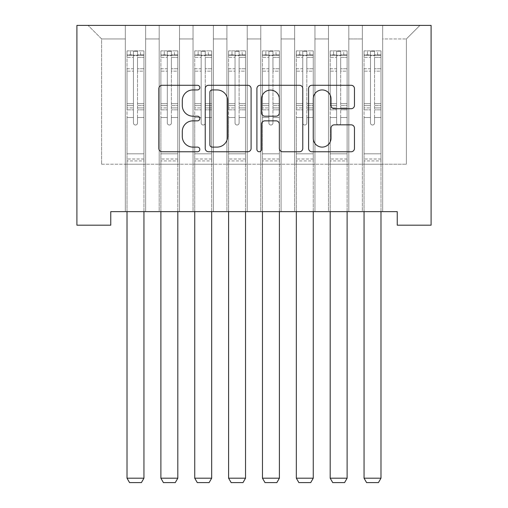 <?xml version="1.0" encoding="UTF-8"?>
<svg xmlns="http://www.w3.org/2000/svg" width="508" height="508" viewBox="0 0 508 508"><rect width="100%" height="100%" fill="white"/><g stroke="black" fill="none" stroke-linecap="round" stroke-linejoin="round"><path stroke-width="0.38" stroke-dasharray="2.54 1.91" d="M199.822 87.611A2.324 2.324 0 0 0 197.498 85.281L162.179 85.281A3.321 3.321 0 0 0 158.858 88.608L158.858 148.431A3.321 3.321 0 0 0 162.179 151.759L197.498 151.759A2.324 2.324 0 0 0 199.822 149.428A2.324 2.324 0 0 0 197.498 147.104L192.926 147.104A10.636 10.636 0 0 1 182.289 136.468L182.289 131.483A10.636 10.636 0 0 1 192.926 120.847L197.498 120.847A2.324 2.324 0 0 0 199.822 118.516A2.324 2.324 0 0 0 197.498 116.192L192.926 116.192A10.636 10.636 0 0 1 182.289 105.556L182.289 100.571A10.636 10.636 0 0 1 192.926 89.935L197.498 89.935A2.324 2.324 0 0 0 199.822 87.611M431.095 25.4L76.905 25.4L76.905 225.184L110.763 225.184L110.763 211.639L397.237 211.639L397.237 225.184L431.095 225.184L431.095 25.4M362.356 25.4L419.919 25.4L382.676 25.4L382.676 164.23L406.375 164.23L382.676 164.23L382.676 38.945L406.375 38.945L382.676 38.945L382.676 25.4L382.676 211.639L382.676 25.4L362.356 25.4L362.356 164.23L362.356 38.945L348.812 38.945L362.356 38.945L362.356 25.4L362.356 211.639L382.676 211.639L382.676 164.23L382.676 211.639L362.356 211.639L382.676 211.639L362.356 211.639L362.356 25.4M328.498 25.4L348.812 25.4L348.812 164.23L362.356 164.23L348.812 164.23L348.812 25.4L348.812 211.639L348.812 25.4L314.954 25.4L328.498 25.4L328.498 164.23L328.498 38.945L314.954 38.945L328.498 38.945L328.498 25.4L328.498 211.639L348.812 211.639L348.812 164.23L348.812 211.639L328.498 211.639L348.812 211.639L328.498 211.639L328.498 25.4M294.634 25.4L314.954 25.4L314.954 164.23L328.498 164.23L314.954 164.23L314.954 25.4L314.954 211.639L314.954 25.4L281.089 25.4L294.634 25.4L294.634 164.23L294.634 38.945L281.089 38.945L294.634 38.945L294.634 25.4L294.634 211.639L314.954 211.639L314.954 164.23L314.954 211.639L294.634 211.639L314.954 211.639L294.634 211.639L294.634 25.4M260.775 25.4L281.089 25.4L281.089 164.23L294.634 164.23L281.089 164.23L281.089 25.4L281.089 211.639L281.089 25.4L247.225 25.4L260.775 25.4L260.775 164.23L260.775 38.945L247.225 38.945L260.775 38.945L260.775 25.4L260.775 211.639L281.089 211.639L281.089 164.23L281.089 211.639L260.775 211.639L281.089 211.639L260.775 211.639L260.775 25.4M226.911 25.4L247.225 25.4L247.225 164.23L260.775 164.23L247.225 164.23L247.225 25.4L247.225 211.639L247.225 25.4L213.366 25.4L226.911 25.4L226.911 164.23L226.911 38.945L213.366 38.945L226.911 38.945L226.911 25.4L226.911 211.639L247.225 211.639L247.225 164.23L247.225 211.639L226.911 211.639L247.225 211.639L226.911 211.639L226.911 25.4M193.046 25.4L213.366 25.4L213.366 164.23L226.911 164.23L213.366 164.23L213.366 25.4L213.366 211.639L213.366 25.4L179.502 25.4L193.046 25.4L193.046 164.23L193.046 38.945L179.502 38.945L193.046 38.945L193.046 25.4L193.046 211.639L213.366 211.639L213.366 164.23L213.366 211.639L193.046 211.639L213.366 211.639L193.046 211.639L193.046 25.4M159.188 25.4L179.502 25.4L179.502 164.23L193.046 164.23L179.502 164.23L179.502 25.4L179.502 211.639L179.502 25.4L145.644 25.4L159.188 25.4L159.188 164.23L159.188 38.945L145.644 38.945L159.188 38.945L159.188 25.4L159.188 211.639L179.502 211.639L179.502 164.23L179.502 211.639L159.188 211.639L179.502 211.639L159.188 211.639L159.188 25.4M125.324 25.4L145.644 25.4L145.644 164.23L159.188 164.23L145.644 164.23L145.644 25.4L145.644 211.639L145.644 25.4L88.081 25.4L125.324 25.4L125.324 164.23L125.324 38.945L101.625 38.945L125.324 38.945L125.324 25.4L125.324 211.639L145.644 211.639L145.644 164.23L145.644 211.639L125.324 211.639L145.644 211.639L125.324 211.639L125.324 25.4M406.375 164.23L406.375 38.945L419.919 25.4L406.375 38.945L406.375 164.23M101.625 164.23L125.324 164.23L101.625 164.23L101.625 38.945L88.081 25.4L101.625 38.945L101.625 164.23M362.356 164.23L382.676 164.23L362.356 164.23L362.356 211.639L362.356 164.23M328.498 164.23L348.812 164.23L328.498 164.23L328.498 211.639L328.498 164.23M294.634 164.23L314.954 164.23L294.634 164.23L294.634 211.639L294.634 164.23M260.775 164.23L281.089 164.23L260.775 164.23L260.775 211.639L260.775 164.23M226.911 164.23L247.225 164.23L226.911 164.23L226.911 211.639L226.911 164.23M193.046 164.23L213.366 164.23L193.046 164.23L193.046 211.639L193.046 164.23M159.188 164.23L179.502 164.23L159.188 164.23L159.188 211.639L159.188 164.23M125.324 164.23L145.644 164.23L125.324 164.23L125.324 211.639L125.324 164.23M251.092 148.431L251.092 88.608A3.321 3.321 0 0 0 247.771 85.281L208.547 85.281A3.321 3.321 0 0 0 205.226 88.608L205.226 148.431A3.321 3.321 0 0 0 208.547 151.759L247.771 151.759A3.321 3.321 0 0 0 251.092 148.431M212.204 89.935A2.324 2.324 0 0 0 209.88 92.259L209.88 144.78A2.324 2.324 0 0 0 212.204 147.104L217.024 147.104A10.636 10.636 0 0 0 227.66 136.468L227.66 100.571A10.636 10.636 0 0 0 217.024 89.935L212.204 89.935M260.229 85.281L299.453 85.281A3.321 3.321 0 0 1 302.774 88.608L302.774 148.431A3.321 3.321 0 0 1 299.453 151.759L282.67 151.759A3.321 3.321 0 0 1 279.343 148.431L279.343 124.168A3.321 3.321 0 0 0 276.022 120.847L264.884 120.847A3.321 3.321 0 0 0 261.563 124.168L261.563 149.428A2.324 2.324 0 0 1 259.232 151.759A2.324 2.324 0 0 1 256.908 149.428L256.908 88.608A3.321 3.321 0 0 1 260.229 85.281M279.343 98.99A8.89 8.89 0 0 0 270.453 90.1A8.89 8.89 0 0 0 261.563 98.99L261.563 112.871A3.321 3.321 0 0 0 264.884 116.192L276.022 116.192A3.321 3.321 0 0 0 279.343 112.871L279.343 98.99M334.353 108.712L351.136 108.712A3.321 3.321 0 0 0 354.463 105.391L354.463 88.608A3.321 3.321 0 0 0 351.136 85.281L311.918 85.281A3.321 3.321 0 0 0 308.591 88.608L308.591 148.431A3.321 3.321 0 0 0 311.918 151.759L351.136 151.759A3.321 3.321 0 0 0 354.463 148.431L354.463 128.156A3.321 3.321 0 0 0 351.136 124.835L334.353 124.835A3.321 3.321 0 0 0 331.025 128.156L331.025 138.214A8.89 8.89 0 0 1 322.136 147.104A8.89 8.89 0 0 1 313.245 138.214L313.245 98.825A8.89 8.89 0 0 1 322.136 89.935A8.89 8.89 0 0 1 331.025 98.825L331.025 105.391A3.321 3.321 0 0 0 334.353 108.712M133.452 122.987A2.032 2.032 0 0 0 135.484 125.019A2.032 2.032 0 0 1 133.452 122.987L133.452 117.5L133.452 122.987A2.032 2.032 0 0 0 135.484 125.019A2.032 2.032 0 0 0 137.516 122.987A2.032 2.032 0 0 1 135.484 125.019A2.032 2.032 0 0 0 137.516 122.987L137.516 117.5L137.516 122.987A2.032 2.032 0 0 1 135.484 125.019A2.032 2.032 0 0 1 133.452 122.987L133.452 107.912L133.452 122.987M127.019 211.639L127.019 117.5L127.019 153.803L127.019 117.5L133.452 117.5L127.019 117.5L133.452 117.5L127.019 117.5L127.019 105.594L133.452 105.594L133.452 117.5L133.452 105.594L127.019 105.594L127.019 103.67L133.452 103.67L127.019 103.67L127.019 71.164L133.452 71.164L127.019 71.164L127.019 57.328L133.452 57.328L127.019 57.328L127.019 55.27L127.019 117.5L127.019 109.836L133.452 109.836L127.019 109.836L127.019 107.912L133.452 107.912L127.019 107.912L127.019 68.751L133.452 68.751L133.452 107.912L133.452 68.751L127.019 68.751L127.019 54.915L133.452 54.915L133.452 68.751L133.452 51.283L133.452 56.153L133.452 51.283L137.516 51.283L137.516 56.153C136.163 54.978 134.811 54.978 133.452 56.153L133.452 105.594L133.452 56.153C134.804 54.978 136.157 54.978 137.516 56.153L137.516 107.912L137.516 51.283L133.452 51.283L133.452 54.915L127.019 54.915L127.019 50.863L130.404 50.863L130.404 55.264L127.019 55.27L127.019 50.863L127.019 55.27L140.564 55.264L130.404 55.264L130.404 50.863L143.866 50.863L140.564 50.863L140.564 55.264L143.948 55.27L143.948 50.863L127.019 50.863L127.019 478.199L127.019 153.803L127.019 478.199L143.948 478.199L127.019 478.199L129.559 482.6L141.408 482.6L129.559 482.6L127.019 478.199L129.559 482.6L141.408 482.6L143.948 478.199L141.408 482.6L143.948 478.199L143.948 160.915L143.948 478.199L127.019 478.199M143.948 211.639L143.948 117.5L137.516 117.5L143.948 117.5L137.516 117.5L143.948 117.5L143.948 109.836L137.516 109.836L143.948 109.836L143.948 107.912L137.516 107.912L143.948 107.912L143.948 68.751L137.516 68.751L143.948 68.751L143.948 54.915L137.516 54.915L143.948 54.915L143.948 50.863L143.948 117.5L143.948 105.594L137.516 105.594L143.948 105.594L143.948 103.67L137.516 103.67L143.948 103.67L143.948 71.164L137.516 71.164L137.516 122.987L137.516 71.164L143.948 71.164L143.948 57.328L137.516 57.328L137.516 71.164L137.516 57.328L143.948 57.328L143.948 55.27L127.102 55.264L143.866 55.264L140.564 55.264L140.564 50.863L143.948 50.863L143.948 160.915L127.019 160.915L143.948 160.915L143.948 153.803L127.019 153.803L143.948 153.803L143.948 117.5L143.948 478.199M167.316 122.987A2.032 2.032 0 0 0 169.348 125.019A2.032 2.032 0 0 1 167.316 122.987L167.316 117.5L167.316 122.987A2.032 2.032 0 0 0 169.348 125.019A2.032 2.032 0 0 0 171.38 122.987A2.032 2.032 0 0 1 169.348 125.019A2.032 2.032 0 0 0 171.38 122.987L171.38 117.5L171.38 122.987A2.032 2.032 0 0 1 169.348 125.019A2.032 2.032 0 0 1 167.316 122.987L167.316 107.912L167.316 122.987M160.884 211.639L160.884 117.5L160.884 153.803L160.884 117.5L167.316 117.5L160.884 117.5L167.316 117.5L160.884 117.5L160.884 105.594L167.316 105.594L167.316 117.5L167.316 105.594L160.884 105.594L160.884 103.67L167.316 103.67L160.884 103.67L160.884 71.164L167.316 71.164L160.884 71.164L160.884 57.328L167.316 57.328L160.884 57.328L160.884 55.27L160.884 117.5L160.884 109.836L167.316 109.836L160.884 109.836L160.884 107.912L167.316 107.912L160.884 107.912L160.884 68.751L167.316 68.751L167.316 107.912L167.316 68.751L160.884 68.751L160.884 54.915L167.316 54.915L167.316 68.751L167.316 51.283L167.316 56.153L167.316 51.283L171.38 51.283L171.38 56.153C170.028 54.978 168.675 54.978 167.316 56.153L167.316 105.594L167.316 56.153C168.662 54.978 170.021 54.978 171.38 56.153L171.38 107.912L171.38 51.283L167.316 51.283L167.316 54.915L160.884 54.915L160.884 50.863L164.268 50.863L164.268 55.264L160.884 55.27L160.884 50.863L160.884 55.27L174.428 55.264L164.268 55.264L164.268 50.863L177.724 50.863L174.428 50.863L174.428 55.264L177.813 55.27L177.813 50.863L160.884 50.863L160.884 478.199L160.884 153.803L160.884 478.199L177.813 478.199L160.884 478.199L163.417 482.6L175.273 482.6L163.417 482.6L160.884 478.199L163.417 482.6L175.273 482.6L177.813 478.199L175.273 482.6L177.813 478.199L177.813 160.915L177.813 478.199L160.884 478.199M177.813 211.639L177.813 117.5L171.38 117.5L177.813 117.5L171.38 117.5L177.813 117.5L177.813 109.836L171.38 109.836L177.813 109.836L177.813 107.912L171.38 107.912L177.813 107.912L177.813 68.751L171.38 68.751L177.813 68.751L177.813 54.915L171.38 54.915L177.813 54.915L177.813 50.863L177.813 117.5L177.813 105.594L171.38 105.594L177.813 105.594L177.813 103.67L171.38 103.67L177.813 103.67L177.813 71.164L171.38 71.164L171.38 122.987L171.38 71.164L177.813 71.164L177.813 57.328L171.38 57.328L171.38 71.164L171.38 57.328L177.813 57.328L177.813 55.27L160.966 55.264L177.724 55.264L174.428 55.264L174.428 50.863L177.813 50.863L177.813 160.915L160.884 160.915L177.813 160.915L177.813 153.803L160.884 153.803L177.813 153.803L177.813 117.5L177.813 478.199M201.174 122.987A2.032 2.032 0 0 0 203.206 125.019A2.032 2.032 0 0 1 201.174 122.987L201.174 117.5L201.174 122.987A2.032 2.032 0 0 0 203.206 125.019A2.032 2.032 0 0 0 205.238 122.987A2.032 2.032 0 0 1 203.206 125.019A2.032 2.032 0 0 0 205.238 122.987L205.238 117.5L205.238 122.987A2.032 2.032 0 0 1 203.206 125.019A2.032 2.032 0 0 1 201.174 122.987L201.174 107.912L201.174 122.987M194.742 211.639L194.742 117.5L194.742 153.803L194.742 117.5L201.174 117.5L194.742 117.5L201.174 117.5L194.742 117.5L194.742 105.594L201.174 105.594L201.174 117.5L201.174 105.594L194.742 105.594L194.742 103.67L201.174 103.67L194.742 103.67L194.742 71.164L201.174 71.164L194.742 71.164L194.742 57.328L201.174 57.328L194.742 57.328L194.742 55.27L194.742 117.5L194.742 109.836L201.174 109.836L194.742 109.836L194.742 107.912L201.174 107.912L194.742 107.912L194.742 68.751L201.174 68.751L201.174 107.912L201.174 68.751L194.742 68.751L194.742 54.915L201.174 54.915L201.174 68.751L201.174 51.283L201.174 56.153L201.174 51.283L205.238 51.283L205.238 56.153C203.886 54.978 202.533 54.978 201.174 56.153L201.174 105.594L201.174 56.153C202.527 54.978 203.879 54.978 205.238 56.153L205.238 107.912L205.238 51.283L201.174 51.283L201.174 54.915L194.742 54.915L194.742 50.863L198.126 50.863L198.126 55.264L194.742 55.27L194.742 50.863L194.742 55.27L208.286 55.264L198.126 55.264L198.126 50.863L211.588 50.863L208.286 50.863L208.286 55.264L211.671 55.27L211.671 50.863L194.742 50.863L194.742 478.199L194.742 153.803L194.742 478.199L211.671 478.199L194.742 478.199L197.282 482.6L209.131 482.6L197.282 482.6L194.742 478.199L197.282 482.6L209.131 482.6L211.671 478.199L209.131 482.6L211.671 478.199L211.671 160.915L211.671 478.199L194.742 478.199M211.671 211.639L211.671 117.5L205.238 117.5L211.671 117.5L205.238 117.5L211.671 117.5L211.671 109.836L205.238 109.836L211.671 109.836L211.671 107.912L205.238 107.912L211.671 107.912L211.671 68.751L205.238 68.751L211.671 68.751L211.671 54.915L205.238 54.915L211.671 54.915L211.671 50.863L211.671 117.5L211.671 105.594L205.238 105.594L211.671 105.594L211.671 103.67L205.238 103.67L211.671 103.67L211.671 71.164L205.238 71.164L205.238 122.987L205.238 71.164L211.671 71.164L211.671 57.328L205.238 57.328L205.238 71.164L205.238 57.328L211.671 57.328L211.671 55.27L194.824 55.264L211.588 55.264L208.286 55.264L208.286 50.863L211.671 50.863L211.671 160.915L194.742 160.915L211.671 160.915L211.671 153.803L194.742 153.803L211.671 153.803L211.671 117.5L211.671 478.199M235.039 122.987A2.032 2.032 0 0 0 237.071 125.019A2.032 2.032 0 0 1 235.039 122.987L235.039 117.5L235.039 122.987A2.032 2.032 0 0 0 237.071 125.019A2.032 2.032 0 0 0 239.103 122.987A2.032 2.032 0 0 1 237.071 125.019A2.032 2.032 0 0 0 239.103 122.987L239.103 117.5L239.103 122.987A2.032 2.032 0 0 1 237.071 125.019A2.032 2.032 0 0 1 235.039 122.987L235.039 107.912L235.039 122.987M228.606 211.639L228.606 117.5L228.606 153.803L228.606 117.5L235.039 117.5L228.606 117.5L235.039 117.5L228.606 117.5L228.606 105.594L235.039 105.594L235.039 117.5L235.039 105.594L228.606 105.594L228.606 103.67L235.039 103.67L228.606 103.67L228.606 71.164L235.039 71.164L228.606 71.164L228.606 57.328L235.039 57.328L228.606 57.328L228.606 55.27L228.606 117.5L228.606 109.836L235.039 109.836L228.606 109.836L228.606 107.912L235.039 107.912L228.606 107.912L228.606 68.751L235.039 68.751L235.039 107.912L235.039 68.751L228.606 68.751L228.606 54.915L235.039 54.915L235.039 68.751L235.039 51.283L235.039 56.153L235.039 51.283L239.103 51.283L239.103 56.153C237.75 54.978 236.398 54.978 235.039 56.153L235.039 105.594L235.039 56.153C236.391 54.978 237.744 54.978 239.103 56.153L239.103 107.912L239.103 51.283L235.039 51.283L235.039 54.915L228.606 54.915L228.606 50.863L231.991 50.863L231.991 55.264L228.606 55.27L228.606 50.863L228.606 55.27L242.151 55.264L231.991 55.264L231.991 50.863L245.453 50.863L242.151 50.863L242.151 55.264L245.535 55.27L245.535 50.863L228.606 50.863L228.606 478.199L228.606 153.803L228.606 478.199L245.535 478.199L228.606 478.199L231.146 482.6L242.995 482.6L231.146 482.6L228.606 478.199L231.146 482.6L242.995 482.6L245.535 478.199L242.995 482.6L245.535 478.199L245.535 160.915L245.535 478.199L228.606 478.199M245.535 211.639L245.535 117.5L239.103 117.5L245.535 117.5L239.103 117.5L245.535 117.5L245.535 109.836L239.103 109.836L245.535 109.836L245.535 107.912L239.103 107.912L245.535 107.912L245.535 68.751L239.103 68.751L245.535 68.751L245.535 54.915L239.103 54.915L245.535 54.915L245.535 50.863L245.535 117.5L245.535 105.594L239.103 105.594L245.535 105.594L245.535 103.67L239.103 103.67L245.535 103.67L245.535 71.164L239.103 71.164L239.103 122.987L239.103 71.164L245.535 71.164L245.535 57.328L239.103 57.328L239.103 71.164L239.103 57.328L245.535 57.328L245.535 55.27L228.689 55.264L245.453 55.264L242.151 55.264L242.151 50.863L245.535 50.863L245.535 160.915L228.606 160.915L245.535 160.915L245.535 153.803L228.606 153.803L245.535 153.803L245.535 117.5L245.535 478.199M268.897 122.987A2.032 2.032 0 0 0 270.929 125.019A2.032 2.032 0 0 1 268.897 122.987L268.897 117.5L268.897 122.987A2.032 2.032 0 0 0 270.929 125.019A2.032 2.032 0 0 0 272.961 122.987A2.032 2.032 0 0 1 270.929 125.019A2.032 2.032 0 0 0 272.961 122.987L272.961 117.5L272.961 122.987A2.032 2.032 0 0 1 270.929 125.019A2.032 2.032 0 0 1 268.897 122.987L268.897 107.912L268.897 122.987M262.465 211.639L262.465 117.5L262.465 153.803L262.465 117.5L268.897 117.5L262.465 117.5L268.897 117.5L262.465 117.5L262.465 105.594L268.897 105.594L268.897 117.5L268.897 105.594L262.465 105.594L262.465 103.67L268.897 103.67L262.465 103.67L262.465 71.164L268.897 71.164L262.465 71.164L262.465 57.328L268.897 57.328L262.465 57.328L262.465 55.27L262.465 117.5L262.465 109.836L268.897 109.836L262.465 109.836L262.465 107.912L268.897 107.912L262.465 107.912L262.465 68.751L268.897 68.751L268.897 107.912L268.897 68.751L262.465 68.751L262.465 54.915L268.897 54.915L268.897 68.751L268.897 51.283L268.897 56.153L268.897 51.283L272.961 51.283L272.961 56.153C271.609 54.978 270.256 54.978 268.897 56.153L268.897 105.594L268.897 56.153C270.25 54.978 271.602 54.978 272.961 56.153L272.961 107.912L272.961 51.283L268.897 51.283L268.897 54.915L262.465 54.915L262.465 50.863L265.849 50.863L265.849 55.264L262.465 55.27L262.465 50.863L262.465 55.27L276.009 55.264L265.849 55.264L265.849 50.863L279.311 50.863L276.009 50.863L276.009 55.264L279.394 55.27L279.394 50.863L262.465 50.863L262.465 478.199L262.465 153.803L262.465 478.199L279.394 478.199L262.465 478.199L265.005 482.6L276.854 482.6L265.005 482.6L262.465 478.199L265.005 482.6L276.854 482.6L279.394 478.199L276.854 482.6L279.394 478.199L279.394 160.915L279.394 478.199L262.465 478.199M279.394 211.639L279.394 117.5L272.961 117.5L279.394 117.5L272.961 117.5L279.394 117.5L279.394 109.836L272.961 109.836L279.394 109.836L279.394 107.912L272.961 107.912L279.394 107.912L279.394 68.751L272.961 68.751L279.394 68.751L279.394 54.915L272.961 54.915L279.394 54.915L279.394 50.863L279.394 117.5L279.394 105.594L272.961 105.594L279.394 105.594L279.394 103.67L272.961 103.67L279.394 103.67L279.394 71.164L272.961 71.164L272.961 122.987L272.961 71.164L279.394 71.164L279.394 57.328L272.961 57.328L272.961 71.164L272.961 57.328L279.394 57.328L279.394 55.27L262.547 55.264L279.311 55.264L276.009 55.264L276.009 50.863L279.394 50.863L279.394 160.915L262.465 160.915L279.394 160.915L279.394 153.803L262.465 153.803L279.394 153.803L279.394 117.5L279.394 478.199M302.762 122.987A2.032 2.032 0 0 0 304.794 125.019A2.032 2.032 0 0 1 302.762 122.987L302.762 117.5L302.762 122.987A2.032 2.032 0 0 0 304.794 125.019A2.032 2.032 0 0 0 306.826 122.987A2.032 2.032 0 0 1 304.794 125.019A2.032 2.032 0 0 0 306.826 122.987L306.826 117.5L306.826 122.987A2.032 2.032 0 0 1 304.794 125.019A2.032 2.032 0 0 1 302.762 122.987L302.762 107.912L302.762 122.987M296.329 211.639L296.329 117.5L296.329 153.803L296.329 117.5L302.762 117.5L296.329 117.5L302.762 117.5L296.329 117.5L296.329 105.594L302.762 105.594L302.762 117.5L302.762 105.594L296.329 105.594L296.329 103.67L302.762 103.67L296.329 103.67L296.329 71.164L302.762 71.164L296.329 71.164L296.329 57.328L302.762 57.328L296.329 57.328L296.329 55.27L296.329 117.5L296.329 109.836L302.762 109.836L296.329 109.836L296.329 107.912L302.762 107.912L296.329 107.912L296.329 68.751L302.762 68.751L302.762 107.912L302.762 68.751L296.329 68.751L296.329 54.915L302.762 54.915L302.762 68.751L302.762 51.283L302.762 56.153L302.762 51.283L306.826 51.283L306.826 56.153C305.473 54.978 304.121 54.978 302.762 56.153L302.762 105.594L302.762 56.153C304.114 54.978 305.467 54.978 306.826 56.153L306.826 107.912L306.826 51.283L302.762 51.283L302.762 54.915L296.329 54.915L296.329 50.863L299.714 50.863L299.714 55.264L296.329 55.27L296.329 50.863L296.329 55.27L309.874 55.264L299.714 55.264L299.714 50.863L313.176 50.863L309.874 50.863L309.874 55.264L313.258 55.27L313.258 50.863L296.329 50.863L296.329 478.199L296.329 153.803L296.329 478.199L313.258 478.199L296.329 478.199L298.869 482.6L310.718 482.6L298.869 482.6L296.329 478.199L298.869 482.6L310.718 482.6L313.258 478.199L310.718 482.6L313.258 478.199L313.258 160.915L313.258 478.199L296.329 478.199M313.258 211.639L313.258 117.5L306.826 117.5L313.258 117.5L306.826 117.5L313.258 117.5L313.258 109.836L306.826 109.836L313.258 109.836L313.258 107.912L306.826 107.912L313.258 107.912L313.258 68.751L306.826 68.751L313.258 68.751L313.258 54.915L306.826 54.915L313.258 54.915L313.258 50.863L313.258 117.5L313.258 105.594L306.826 105.594L313.258 105.594L313.258 103.67L306.826 103.67L313.258 103.67L313.258 71.164L306.826 71.164L306.826 122.987L306.826 71.164L313.258 71.164L313.258 57.328L306.826 57.328L306.826 71.164L306.826 57.328L313.258 57.328L313.258 55.27L296.412 55.264L313.176 55.264L309.874 55.264L309.874 50.863L313.258 50.863L313.258 160.915L296.329 160.915L313.258 160.915L313.258 153.803L296.329 153.803L313.258 153.803L313.258 117.5L313.258 478.199M336.62 122.987A2.032 2.032 0 0 0 338.652 125.019A2.032 2.032 0 0 1 336.62 122.987L336.62 117.5L336.62 122.987A2.032 2.032 0 0 0 338.652 125.019A2.032 2.032 0 0 0 340.684 122.987A2.032 2.032 0 0 1 338.652 125.019A2.032 2.032 0 0 0 340.684 122.987L340.684 117.5L340.684 122.987A2.032 2.032 0 0 1 338.652 125.019A2.032 2.032 0 0 1 336.62 122.987L336.62 107.912L336.62 122.987M330.187 211.639L330.187 117.5L330.187 153.803L330.187 117.5L336.62 117.5L330.187 117.5L336.62 117.5L330.187 117.5L330.187 105.594L336.62 105.594L336.62 117.5L336.62 105.594L330.187 105.594L330.187 103.67L336.62 103.67L330.187 103.67L330.187 71.164L336.62 71.164L330.187 71.164L330.187 57.328L336.62 57.328L330.187 57.328L330.187 55.27L330.187 117.5L330.187 109.836L336.62 109.836L330.187 109.836L330.187 107.912L336.62 107.912L330.187 107.912L330.187 68.751L336.62 68.751L336.62 107.912L336.62 68.751L330.187 68.751L330.187 54.915L336.62 54.915L336.62 68.751L336.62 51.283L336.62 56.153L336.62 51.283L340.684 51.283L340.684 56.153C339.338 54.978 337.979 54.978 336.62 56.153L336.62 105.594L336.62 56.153C337.972 54.978 339.325 54.978 340.684 56.153L340.684 107.912L340.684 51.283L336.62 51.283L336.62 54.915L330.187 54.915L330.187 50.863L333.572 50.863L333.572 55.264L330.187 55.27L330.187 50.863L330.187 55.27L343.732 55.264L333.572 55.264L333.572 50.863L347.034 50.863L343.732 50.863L343.732 55.264L347.116 55.27L347.116 50.863L330.187 50.863L330.187 478.199L330.187 153.803L330.187 478.199L347.116 478.199L330.187 478.199L332.727 482.6L344.583 482.6L332.727 482.6L330.187 478.199L332.727 482.6L344.583 482.6L347.116 478.199L344.583 482.6L347.116 478.199L347.116 160.915L347.116 478.199L330.187 478.199M347.116 211.639L347.116 117.5L340.684 117.5L347.116 117.5L340.684 117.5L347.116 117.5L347.116 109.836L340.684 109.836L347.116 109.836L347.116 107.912L340.684 107.912L347.116 107.912L347.116 68.751L340.684 68.751L347.116 68.751L347.116 54.915L340.684 54.915L347.116 54.915L347.116 50.863L347.116 117.5L347.116 105.594L340.684 105.594L347.116 105.594L347.116 103.67L340.684 103.67L347.116 103.67L347.116 71.164L340.684 71.164L340.684 122.987L340.684 71.164L347.116 71.164L347.116 57.328L340.684 57.328L340.684 71.164L340.684 57.328L347.116 57.328L347.116 55.27L330.276 55.264L347.034 55.264L343.732 55.264L343.732 50.863L347.116 50.863L347.116 160.915L330.187 160.915L347.116 160.915L347.116 153.803L330.187 153.803L347.116 153.803L347.116 117.5L347.116 478.199M370.484 122.987A2.032 2.032 0 0 0 372.516 125.019A2.032 2.032 0 0 1 370.484 122.987L370.484 117.5L370.484 122.987A2.032 2.032 0 0 0 372.516 125.019A2.032 2.032 0 0 0 374.548 122.987A2.032 2.032 0 0 1 372.516 125.019A2.032 2.032 0 0 0 374.548 122.987L374.548 117.5L374.548 122.987A2.032 2.032 0 0 1 372.516 125.019A2.032 2.032 0 0 1 370.484 122.987L370.484 107.912L370.484 122.987M364.052 211.639L364.052 117.5L364.052 153.803L364.052 117.5L370.484 117.5L364.052 117.5L370.484 117.5L364.052 117.5L364.052 105.594L370.484 105.594L370.484 117.5L370.484 105.594L364.052 105.594L364.052 103.67L370.484 103.67L364.052 103.67L364.052 71.164L370.484 71.164L364.052 71.164L364.052 57.328L370.484 57.328L364.052 57.328L364.052 55.27L364.052 117.5L364.052 109.836L370.484 109.836L364.052 109.836L364.052 107.912L370.484 107.912L364.052 107.912L364.052 68.751L370.484 68.751L370.484 107.912L370.484 68.751L364.052 68.751L364.052 54.915L370.484 54.915L370.484 68.751L370.484 51.283L370.484 56.153L370.484 51.283L374.548 51.283L374.548 56.153C373.196 54.978 371.843 54.978 370.484 56.153L370.484 105.594L370.484 56.153C371.837 54.978 373.19 54.978 374.548 56.153L374.548 107.912L374.548 51.283L370.484 51.283L370.484 54.915L364.052 54.915L364.052 50.863L367.436 50.863L367.436 55.264L364.052 55.27L364.052 50.863L364.052 55.27L377.596 55.264L367.436 55.264L367.436 50.863L380.898 50.863L377.596 50.863L377.596 55.264L380.981 55.27L380.981 50.863L364.052 50.863L364.052 478.199L364.052 153.803L364.052 478.199L380.981 478.199L364.052 478.199L366.592 482.6L378.441 482.6L366.592 482.6L364.052 478.199L366.592 482.6L378.441 482.6L380.981 478.199L378.441 482.6L380.981 478.199L380.981 160.915L380.981 478.199L364.052 478.199M380.981 211.639L380.981 117.5L374.548 117.5L380.981 117.5L374.548 117.5L380.981 117.5L380.981 109.836L374.548 109.836L380.981 109.836L380.981 107.912L374.548 107.912L380.981 107.912L380.981 68.751L374.548 68.751L380.981 68.751L380.981 54.915L374.548 54.915L380.981 54.915L380.981 50.863L380.981 117.5L380.981 105.594L374.548 105.594L380.981 105.594L380.981 103.67L374.548 103.67L380.981 103.67L380.981 71.164L374.548 71.164L374.548 122.987L374.548 71.164L380.981 71.164L380.981 57.328L374.548 57.328L374.548 71.164L374.548 57.328L380.981 57.328L380.981 55.27L364.134 55.264L380.898 55.264L377.596 55.264L377.596 50.863L380.981 50.863L380.981 160.915L364.052 160.915L380.981 160.915L380.981 153.803L364.052 153.803L380.981 153.803L380.981 117.5L380.981 478.199M143.948 159.004L127.019 159.004L143.948 159.004M177.813 159.004L160.884 159.004L177.813 159.004M211.671 159.004L194.742 159.004L211.671 159.004M245.535 159.004L228.606 159.004L245.535 159.004M279.394 159.004L262.465 159.004L279.394 159.004M313.258 159.004L296.329 159.004L313.258 159.004M347.116 159.004L330.187 159.004L347.116 159.004M380.981 159.004L364.052 159.004L380.981 159.004"/><path stroke-width="0.76" d="M199.822 87.611A2.324 2.324 0 0 0 197.498 85.281L162.179 85.281A3.321 3.321 0 0 0 158.858 88.608L158.858 148.431A3.321 3.321 0 0 0 162.179 151.759L197.498 151.759A2.324 2.324 0 0 0 199.822 149.428A2.324 2.324 0 0 0 197.498 147.104L192.926 147.104A10.636 10.636 0 0 1 182.289 136.468L182.289 131.483A10.636 10.636 0 0 1 192.926 120.847L197.498 120.847A2.324 2.324 0 0 0 199.822 118.516A2.324 2.324 0 0 0 197.498 116.192L192.926 116.192A10.636 10.636 0 0 1 182.289 105.556L182.289 100.571A10.636 10.636 0 0 1 192.926 89.935L197.498 89.935A2.324 2.324 0 0 0 199.822 87.611M351.136 108.712A3.321 3.321 0 0 0 354.463 105.391L354.463 88.608A3.321 3.321 0 0 0 351.136 85.281L311.918 85.281A3.321 3.321 0 0 0 308.591 88.608L308.591 148.431A3.321 3.321 0 0 0 311.918 151.759L351.136 151.759A3.321 3.321 0 0 0 354.463 148.431L354.463 128.156A3.321 3.321 0 0 0 351.136 124.835L334.353 124.835A3.321 3.321 0 0 0 331.025 128.156L331.025 138.214A8.89 8.89 0 0 1 322.136 147.104A8.89 8.89 0 0 1 313.245 138.214L313.245 98.825A8.89 8.89 0 0 1 322.136 89.935A8.89 8.89 0 0 1 331.025 98.825L331.025 105.391A3.321 3.321 0 0 0 334.353 108.712L351.136 108.712M397.237 211.639L110.763 211.639L110.763 225.184L76.905 225.184L76.905 25.4L431.095 25.4L431.095 225.184L397.237 225.184L397.237 211.639M251.092 88.608A3.321 3.321 0 0 0 247.771 85.281L208.547 85.281A3.321 3.321 0 0 0 205.226 88.608L205.226 148.431A3.321 3.321 0 0 0 208.547 151.759L247.771 151.759A3.321 3.321 0 0 0 251.092 148.431L251.092 88.608M260.229 85.281L299.453 85.281A3.321 3.321 0 0 1 302.774 88.608L302.774 148.431A3.321 3.321 0 0 1 299.453 151.759L282.67 151.759A3.321 3.321 0 0 1 279.343 148.431L279.343 124.168A3.321 3.321 0 0 0 276.022 120.847L264.884 120.847A3.321 3.321 0 0 0 261.563 124.168L261.563 149.428A2.324 2.324 0 0 1 259.232 151.759A2.324 2.324 0 0 1 256.908 149.428L256.908 88.608A3.321 3.321 0 0 1 260.229 85.281M212.204 89.935A2.324 2.324 0 0 0 209.88 92.259L209.88 144.78A2.324 2.324 0 0 0 212.204 147.104L217.024 147.104A10.636 10.636 0 0 0 227.66 136.468L227.66 100.571A10.636 10.636 0 0 0 217.024 89.935L212.204 89.935M279.343 98.99A8.89 8.89 0 0 0 270.453 90.1A8.89 8.89 0 0 0 261.563 98.99L261.563 112.871A3.321 3.321 0 0 0 264.884 116.192L276.022 116.192A3.321 3.321 0 0 0 279.343 112.871L279.343 98.99M143.948 211.639L143.948 478.199L127.019 478.199L127.019 211.639M143.948 478.199L141.408 482.6L129.559 482.6L127.019 478.199M177.813 211.639L177.813 478.199L160.884 478.199L160.884 211.639M177.813 478.199L175.273 482.6L163.417 482.6L160.884 478.199M211.671 211.639L211.671 478.199L194.742 478.199L194.742 211.639M211.671 478.199L209.131 482.6L197.282 482.6L194.742 478.199M245.535 211.639L245.535 478.199L228.606 478.199L228.606 211.639M245.535 478.199L242.995 482.6L231.146 482.6L228.606 478.199M279.394 211.639L279.394 478.199L262.465 478.199L262.465 211.639M279.394 478.199L276.854 482.6L265.005 482.6L262.465 478.199M313.258 211.639L313.258 478.199L296.329 478.199L296.329 211.639M313.258 478.199L310.718 482.6L298.869 482.6L296.329 478.199M347.116 211.639L347.116 478.199L330.187 478.199L330.187 211.639M347.116 478.199L344.583 482.6L332.727 482.6L330.187 478.199M380.981 211.639L380.981 478.199L364.052 478.199L364.052 211.639M380.981 478.199L378.441 482.6L366.592 482.6L364.052 478.199"/></g></svg>
